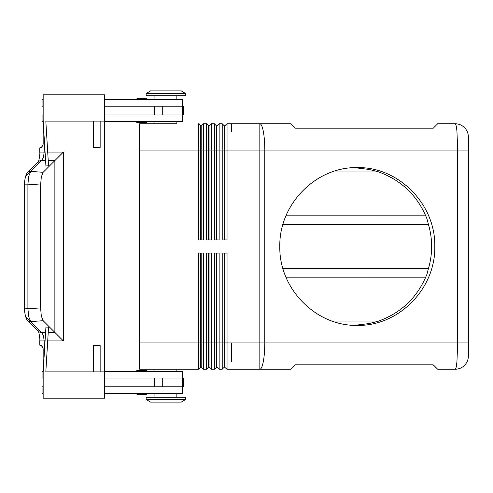 <?xml version="1.0" encoding="UTF-8"?>
<svg xmlns="http://www.w3.org/2000/svg" width="493" height="493" viewBox="0 0 493 493"><rect width="100%" height="100%" fill="white"/><g stroke="black" fill="none" stroke-linecap="round" stroke-linejoin="round"><path stroke-width="0.74" d="M147.265 99.654A0.875 0.875 0 0 0 146.39 98.779L137.183 98.779A0.875 0.875 0 0 0 136.308 99.654M44.173 355.718L44.173 340.897L43.446 335.56L41.566 332.43A4.382 4.098 -45 0 1 38.466 331.29L27.633 320.462L38.362 331.191L38.978 332.972M39.939 345.125A4.382 4.369 180 0 1 43.162 349.34M146.39 122.449L137.183 122.449L146.39 122.449A0.875 0.875 0 0 0 147.265 121.574M136.308 121.574A0.875 0.875 0 0 0 137.183 122.449A0.875 0.875 0 0 1 136.308 121.574M176.851 123.768L139.593 123.768L176.851 123.768L176.851 121.574M154.938 121.574L154.938 123.768M43.162 114.998L42.065 114.998L42.065 121.574L43.162 121.574M104.528 121.574L182.336 121.574L182.336 114.998M144.233 122.449L137.183 122.449M182.274 114.998L183.427 114.998L183.427 106.229L182.274 106.229L182.274 114.998L104.528 114.998M104.528 106.229L182.274 106.229M182.336 106.229L182.336 99.654L104.528 99.654M43.162 349.389L43.162 349.389C43.02 347.195 41.893 345.772 39.791 345.125L41.474 345.125L43.162 348.73L43.162 398.165L104.528 398.165L104.528 94.835L43.162 94.835L43.162 144.27L41.474 147.875L39.791 147.875C41.893 147.228 43.02 145.805 43.162 143.611M45.596 332.43L41.566 332.43L30.732 321.596L28.791 316.913L27.898 308.858L27.898 184.142L24.65 184.142L24.65 308.858L40.599 307.946L40.599 185.054L41.313 176.981L43.156 172.291L30.732 171.404A4.382 4.098 -135 0 0 27.633 172.538L38.466 161.71A4.382 4.098 -135 0 1 41.566 160.57L43.446 157.44L44.173 152.103L39.791 152.103L39.791 147.875M27.633 320.462A4.382 4.098 -45 0 1 27.54 320.37A4.382 4.098 -45 0 0 30.732 321.596L43.156 320.709L41.313 316.019L40.599 307.946M40.599 185.054L27.898 184.142L28.791 176.087L30.732 171.404L41.566 160.57L45.596 160.57M43.156 320.709L54.871 332.43L48.228 332.43M47.71 340.897L63.338 340.897L63.338 152.103L43.156 172.291M63.338 340.897L54.871 332.43L54.871 160.57L48.228 160.57M43.162 371.864L45.923 327.118L48.554 327.118L45.818 371.864L93.571 371.864L93.571 345.562L100.147 345.562L100.147 371.864L104.528 371.864M100.147 121.136L100.147 147.438L93.571 147.438L93.571 121.136L104.528 121.136M93.571 371.864L100.147 371.864M104.528 386.771L183.427 386.771L183.427 378.002L104.528 378.002M93.571 121.136L45.818 121.136L48.554 165.882L45.923 165.882L43.162 121.136M182.336 386.771L182.336 393.346L104.528 393.346M43.162 393.346L42.065 393.346L42.065 386.771L43.162 386.771M147.265 393.346A0.875 0.875 0 0 1 146.39 394.221L137.183 394.221A0.875 0.875 0 0 1 136.308 393.346M176.851 393.346L176.851 397.29M154.938 397.29L154.938 393.346M43.162 378.002L42.065 378.002L42.065 371.426L43.162 371.426M104.528 371.426L182.336 371.426L182.336 378.002M146.39 370.551L137.183 370.551L146.39 370.551A0.875 0.875 0 0 1 147.265 371.426M136.308 371.426A0.875 0.875 0 0 1 137.183 370.551A0.875 0.875 0 0 0 136.308 371.426M176.851 369.232L176.851 371.426M154.938 371.426L154.938 369.232M43.162 106.229L42.065 106.229L42.065 99.654L43.162 99.654M176.851 99.654L176.851 95.71M154.938 95.71L154.938 99.654M146.39 98.779L137.183 98.779L146.39 98.779M185.621 93.522L185.621 95.71L146.168 95.71L146.168 93.522L150.556 90.891L181.239 90.891L185.621 93.522L146.168 93.522M185.621 399.478L185.621 397.29L146.168 397.29L146.168 399.478L185.621 399.478L181.239 402.109L150.556 402.109L146.168 399.478M139.593 342.937L139.593 369.232L198.55 369.232L198.55 342.937L139.593 342.937L139.593 150.063L198.55 150.063L198.55 239.925L203.375 239.925L203.375 123.768L206.444 123.768L209.069 125.955L209.069 239.925M200.743 253.075L200.743 367.045L198.55 369.232M224.414 253.075L224.414 367.045L227.045 369.232L290.821 369.232L295.208 364.851L433.285 364.851L437.667 369.232L455.199 369.232A13.151 13.151 0 0 0 464.498 365.381A13.151 13.151 0 0 1 455.199 369.232C455.877 369.115 456.463 366.552 456.949 361.529L457.67 342.937L264.784 342.937L264.784 150.063A26.302 4.948 -90 0 0 263.33 131.471A26.302 4.948 -90 0 0 259.836 123.768L231.648 123.768L231.648 131.471L231.648 123.768L227.045 123.768L231.648 123.768M227.045 369.232L227.045 253.075L222.22 253.075L222.22 369.232L224.414 367.045M224.851 367.045L224.851 253.075M216.526 239.925L216.526 125.955L219.151 123.768L222.22 123.768L222.22 239.925L227.045 239.925L227.045 150.063L259.836 150.063L259.836 123.768L290.821 123.768L295.208 128.149L433.285 128.149L437.667 123.768L455.199 123.768A13.151 13.151 0 0 1 464.498 127.619A13.151 13.151 0 0 0 455.199 123.768C455.877 123.885 456.463 126.448 456.949 131.471L457.67 150.063L468.35 150.063L468.35 136.912L468.35 356.088A13.151 13.151 0 0 1 464.498 365.381A13.151 13.151 0 0 0 468.35 356.088L468.35 342.937L457.67 342.937L457.67 150.063L259.836 150.063L259.836 369.232A26.302 4.948 -90 0 0 263.33 361.529A26.302 4.948 -90 0 0 264.784 342.937L231.648 342.937L231.648 361.529L231.648 342.937L219.151 342.937L219.151 253.075L214.332 253.075L214.332 369.232L216.963 367.045L216.963 253.075M224.414 239.925L224.414 150.063L227.045 150.063L227.045 123.768L224.851 125.955L224.851 239.925M216.526 125.955L214.332 123.768L211.263 123.768L214.332 123.768L214.332 239.925L219.151 239.925L219.151 123.768L222.22 123.768L224.414 125.955L227.045 123.768M203.375 123.768L201.181 125.955L203.375 123.768L206.444 123.768L206.444 239.925L211.263 239.925L211.263 123.768L209.069 125.955L211.263 123.768M208.631 253.075L208.631 367.045L206.444 369.232L203.375 369.232L203.375 253.075L198.55 253.075L198.55 342.937L201.181 342.937L201.181 253.075M214.332 369.232L211.263 369.232L211.263 253.075L206.444 253.075L206.444 369.232M139.593 123.768L139.593 150.063M200.743 125.955L198.55 123.768L198.55 150.063L200.743 150.063L200.743 125.955L201.181 125.955L201.181 239.925M219.151 123.768L216.963 125.955L216.963 239.925M464.498 127.619A13.151 13.151 0 0 1 468.35 136.912A13.151 13.151 0 0 0 464.498 127.619M279.814 246.5C278.946 204.324 315.884 166.714 357.308 167.602C398.726 166.714 435.67 204.324 434.801 246.5C435.67 288.676 398.726 326.286 357.308 325.398C315.884 326.286 278.946 288.676 279.814 246.5M354.43 325.349L368.9 323.587L377.823 321.374C401.253 313.024 417.614 297.341 426.913 274.336L428.472 268.42A80.377 78.898 0 0 0 431.634 246.5A80.377 78.898 0 0 0 428.472 224.58L426.913 218.664C417.614 195.659 401.253 179.976 377.823 171.626L368.9 169.413L354.43 167.651M331.838 171.983L378.877 171.983M285.915 215.817L425.773 215.823M285.915 277.183L425.773 277.177M378.877 321.017L331.838 321.017M216.963 367.045L219.151 369.232L219.151 342.937L216.526 342.937L216.526 367.045M219.151 369.232L222.22 369.232M211.263 369.232L209.069 367.045L209.069 253.075M216.526 253.075L216.526 342.937L201.181 342.937L201.181 367.045L203.375 369.232M208.631 367.045L209.069 367.045M200.743 367.045L201.181 367.045M208.631 239.925L208.631 150.063L224.414 150.063L224.414 125.955M200.743 239.925L200.743 150.063L208.631 150.063L208.631 125.955M137.183 394.221L146.39 394.221L137.183 394.221M26.499 175.637L30.732 171.404L26.499 175.637M30.732 321.596L26.499 317.363L30.732 321.596M39.791 345.125L39.791 340.897L45.079 340.897M45.079 152.103L44.173 152.103L44.173 137.282M63.338 152.103L47.71 152.103M154.408 106.229L154.408 114.998M162.265 106.229L162.265 114.998M428.472 268.42L282.865 268.42M282.865 224.58L428.472 224.58M182.274 386.771L182.274 378.002M162.265 386.771L162.265 378.002M154.408 386.771L154.408 378.002M39.797 152.103C40.272 154.938 38.072 163.99 38.331 161.858C38.072 163.99 40.272 154.938 39.797 152.103M39.797 340.897C40.272 338.062 38.072 329.01 38.331 331.142M27.645 320.475C26.332 320.253 24.256 312.79 24.656 308.858M27.645 172.525C26.332 172.747 24.256 180.21 24.656 184.142"/></g></svg>
